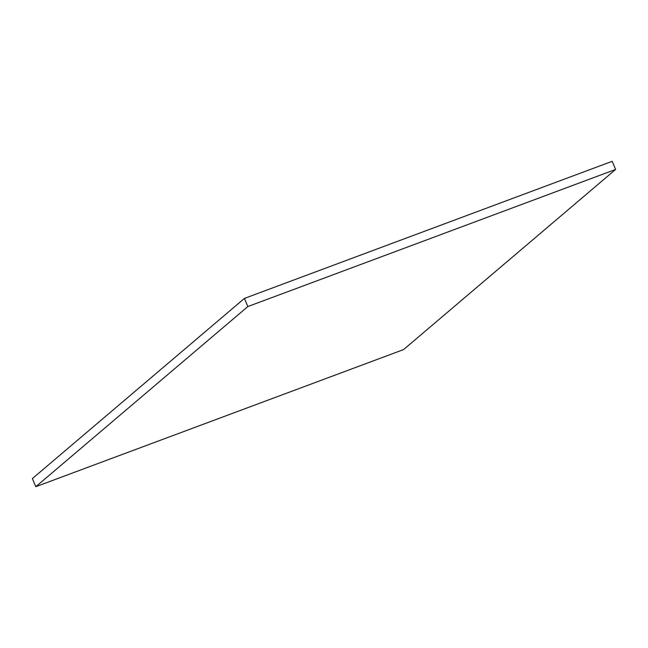 <?xml version="1.0" encoding="UTF-8"?>
<svg xmlns="http://www.w3.org/2000/svg" width="648" height="648" viewBox="0 0 648 648"><rect width="100%" height="100%" fill="white"/><g stroke="black" fill="none" stroke-linecap="round" stroke-linejoin="round"><path stroke-width="0.97" d="M403.566 349.588L35.794 486.705L247.828 306.569L615.6 169.452L403.566 349.588M247.828 306.569L244.434 298.412L32.4 478.548L35.794 486.705M244.434 298.412L612.206 161.295L615.6 169.452"/></g></svg>
